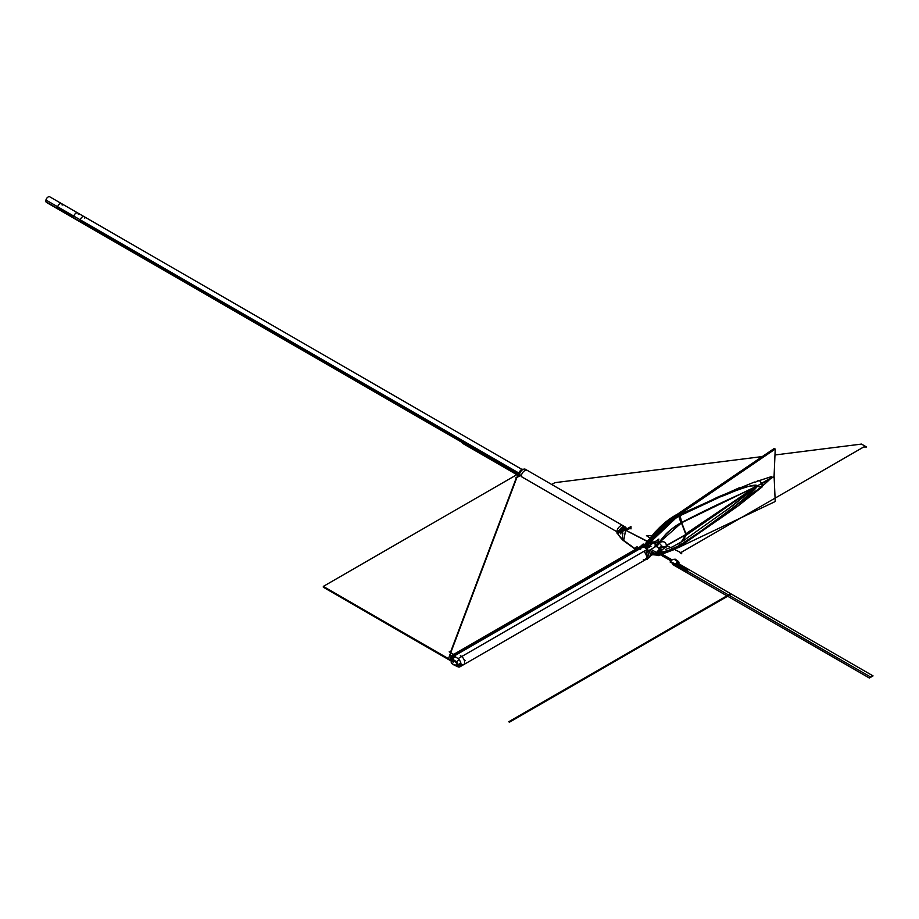 <?xml version="1.0" encoding="UTF-8"?>
<svg xmlns="http://www.w3.org/2000/svg" width="919" height="919" viewBox="0 0 919 919"><rect width="100%" height="100%" fill="white"/><g stroke="black" fill="none" stroke-linecap="round" stroke-linejoin="round"><path stroke-width="1.38" d="M679.773 547.138L650.284 555.444M452.056 661.565L451.218 662.048A1.022 0.586 60 0 0 452.137 663.541M762.322 482.9L772.224 477.156L762.322 482.9L772.224 477.156L771.546 476.57L756.521 481.499L771.546 476.57L772.224 477.156L762.322 482.9L772.224 477.156L762.563 486.025M660.451 554.49L679.819 546.541L761.851 486.611L679.807 546.506L679.968 542.83M677.521 547.977L775.222 501.533L774.062 475.594M772.224 477.156L771.546 478.523L772.224 477.156L771.546 476.57L772.224 477.156L771.546 478.523L772.224 477.156L771.546 476.57L756.521 481.499M680.037 542.784L679.417 545.507L660.772 554.088L679.417 545.507L680.037 542.784L679.612 545.381C705.241 527.897 733.684 511.182 756.762 486.117L681.634 522.486A8.168 4.917 62.2 0 1 679.612 515.904L720.45 496.788C732.409 492.791 746.825 484.21 756.762 486.117C733.684 511.182 705.241 527.897 679.612 545.381A8.168 4.515 57.9 0 1 680.232 542.669A8.168 4.515 -122.1 0 0 679.612 545.381L660.772 554.088L679.417 545.507L680.037 542.784L679.612 545.381C699.095 532.859 715.223 521.613 728.02 511.665L749.226 494.675C755.073 489.333 757.589 486.484 756.762 486.117L681.634 522.486L686.194 534.444L756.13 486.53L733.994 504.6L756.762 486.117C757.44 486.565 755.223 489.149 750.111 493.882L728.02 511.665C715.223 521.613 699.095 532.859 679.612 545.381A8.168 4.515 57.9 0 1 680.232 542.669A8.168 4.515 -122.1 0 0 679.612 545.381C699.095 532.859 715.223 521.613 728.02 511.665L749.226 494.675C755.073 489.333 757.589 486.484 756.762 486.117C746.825 484.21 732.409 492.791 720.45 496.788L679.612 515.904A8.168 4.917 -117.8 0 0 681.634 522.486L681.438 522.589C673.248 526.794 665.712 533.502 658.82 542.715L662.381 546.552A8.168 4.721 0 0 0 658.82 547.758L656.58 546.449A4.905 3.504 99.2 0 0 658.82 542.715L662.381 546.552L660.118 549.194L662.381 546.552A8.168 4.721 0 0 0 658.82 547.758A8.168 4.721 180 0 1 662.381 546.552A8.168 4.721 0 0 0 658.82 547.758L655.787 546.346A3.125 1.758 67 0 0 654.868 542.084L658.82 542.715A4.905 3.504 -80.8 0 1 656.58 546.449L654.765 546.104L656.58 546.449A4.905 3.504 99.2 0 0 658.82 542.715L654.868 542.084L650.181 544.967C657.303 530.654 667.056 521.004 679.417 516.007L679.612 515.904C722.38 493.928 746.733 486.863 750.122 485.99C755.154 484.818 757.371 484.864 756.762 486.117L750.478 489.322C747.756 491.24 725.011 500.039 681.634 522.486L681.438 522.589C673.248 526.794 665.712 533.502 658.82 542.715L662.381 546.552L660.037 549.217M650.25 554.536L657.326 555.133M660.083 554.846L675.408 549.125M656.476 554.639L651.399 552.733L656.453 554.628L655.764 553.123L656.476 554.639L651.399 552.733M451.643 663.552L455.594 665.39M451.849 659.509L451.218 659.865A1.022 0.586 60 0 1 452.137 659.44M643.645 546.908L647.654 541.98L676.947 514.663L647.654 541.98L676.947 514.663L647.654 541.98L643.645 546.908L647.654 541.98M647.355 541.992L647.436 541.877C656.752 528.85 667.114 519.419 678.544 513.572L643.128 546.449L678.567 513.537M643.38 546.139L646.206 542.669M625.069 529.953L647.332 541.211M622.611 534.295L622.611 537.718M647.229 541.337L625.609 530.137L623.955 539.177L625.609 530.137L647.229 541.337L625.609 530.137L629.4 528.322L625.609 530.137L647.229 541.337L625.609 530.137L630.055 528.494L625.609 530.137L623.978 539.2L625.609 530.137L630.055 528.494M677.946 513.847L774.235 448.461L774.166 449.759M676.315 515.157L677.05 514.743L676.315 515.157M685.459 510.275L677.9 514.226M644.736 547.563L679.405 514.732L739.347 487.759L679.405 514.916M677.521 515.697L679.348 514.456M680.037 513.985L775.222 449.035L774.062 476.616L762.483 483.302M762.391 486.714C759.841 475.238 755.797 483.934 754.442 482.038L717.371 497.282L678.831 516.156L680.968 523.049L755.969 486.633L762.391 486.714L738.302 505.783L718.417 519.763L678.831 546.035L679.486 543.118M680.347 522.187L680.772 522.762M685.425 535.731L755.544 487.047M685.448 534.755L685.425 534.042L756.796 485.967M666.436 545.53L680.049 552.181L666.436 545.53L680.049 552.181L666.436 545.53L686.011 534.559L679.417 516.007C667.056 521.004 657.303 530.654 650.181 544.967C651.008 540.406 654.294 535.295 660.026 529.643C661.427 527.449 667.883 522.9 679.417 516.007L686.011 534.559L681.438 541.705L686.011 534.559L666.436 545.53L686.194 534.444L683.196 540.854L686.194 534.444L756.13 486.53L750.478 489.322C747.756 491.24 725.011 500.039 681.634 522.486L686.011 534.559L682.989 540.981L686.011 534.559L681.438 522.589C663.219 534.019 665.781 535.157 658.82 542.715A4.905 3.504 -80.8 0 1 656.58 546.449L658.82 547.758L655.787 546.346A3.125 1.758 67 0 0 654.868 542.084A3.125 1.758 -113 0 1 655.787 546.346L654.765 546.104M762.701 484.727L762.391 483.072L755.969 486.645L725.803 510.861M650.939 552.997L656.775 554.812M666.413 545.427L686.24 534.272L683.231 540.832L732.317 505.887M666.447 545.645L686.24 534.571L681.576 522.325M656.384 546.46L658.578 547.988L666.505 546.943C666.413 541.865 663.771 540.51 658.567 542.876M661.634 550.378L666.539 546.07L658.475 548.252M658.82 547.758L658.578 548.31L658.82 547.758A8.168 4.721 180 0 1 662.381 546.552L658.82 542.715L654.868 542.084L650.181 544.967L654.868 542.084A3.125 1.758 -113 0 1 655.787 546.346A3.125 1.758 -113 0 0 654.868 542.084L658.82 542.715L662.381 546.552M455.33 661.91L455.284 661.933A2.045 1.183 60 0 1 456.617 663.736A2.045 1.183 60 0 1 456.306 665.367A2.045 1.183 60 0 1 455.284 665.276L456.732 664.437L455.284 665.264M655.408 546.483L656.361 546.587L658.877 539.074L654.213 542.302M659.038 542.738L681.818 522.601L679.819 514.697C667.883 519.476 657.82 529.746 649.653 545.541M679.773 513.767L644.311 547.264M645.127 547.827L648.963 545.656M667.194 521.257L677.016 514.709L667.194 521.257L677.016 514.709L643.805 546.92L664.816 523.141M657.487 545.541L655.798 546.518M655.569 546.644L648.642 550.699M456.306 661.691L455.594 662.094L451.643 659.36L452.366 658.934M680.14 514.043L644.633 547.483L679.773 513.836M679.715 513.801L678.946 513.353L643.507 546.713L454.25 655.982A4.09 2.355 60 0 0 451.769 655.488A4.09 2.355 60 0 0 450.93 657.717L453.963 655.971M678.636 513.629C665.459 520.901 653.547 532.227 642.875 547.644M650.284 544.76L645.012 547.747M651.066 546.196L646.494 548.769M655.661 546.679L654.385 541.452L650.181 544.68M679.405 514.732L739.347 487.759M679.692 515.708L681.473 522.785L679.692 515.708M654.868 542.084L650.181 544.967C651.157 540.096 654.615 534.824 660.554 529.149C661.829 527.15 668.113 522.773 679.417 516.007L681.438 522.589C663.219 534.019 665.781 535.157 658.82 542.715L654.868 542.084L650.181 544.967C651.157 540.096 654.615 534.824 660.554 529.149C661.829 527.15 668.113 522.773 679.417 516.007L679.612 515.904A8.168 4.917 -117.8 0 0 681.634 522.486L686.194 534.444L681.634 522.486A8.168 4.917 62.2 0 1 679.612 515.904C722.38 493.928 746.733 486.863 750.122 485.99C755.154 484.818 757.371 484.864 756.762 486.117C757.371 484.864 755.154 484.818 750.122 485.99C746.733 486.863 722.38 493.928 679.612 515.904A8.168 4.917 -117.8 0 0 681.634 522.486L686.194 534.444L756.13 486.53L750.478 489.322C747.756 491.24 725.011 500.039 681.634 522.486L681.438 522.589C663.219 534.019 665.781 535.157 658.82 542.715A4.905 3.504 -80.8 0 1 656.58 546.449M681.301 522.52L685.942 534.72L681.622 522.337M682.92 541.027L685.942 534.479L683.276 540.797M681.438 541.705L686.194 534.444L681.438 522.589L686.011 534.559L756.13 486.53L732.121 506.047L756.762 486.117M649.699 538.074L648.791 537.362L650.204 537.42A3.883 2.332 -25.1 0 1 649.423 537.477A3.883 2.332 154.9 0 0 650.17 537.466A3.883 2.332 -25.1 0 1 649.423 537.477L646.7 535.777L649.423 537.477A3.883 2.332 154.9 0 0 650.17 537.466A3.883 2.332 -25.1 0 1 649.423 537.477L646.7 535.777M650.181 538.132L649.423 537.477L650.181 538.132M628.32 528.08L625.035 529.941L648.079 541.9M649.331 537.512L646.425 535.662M651.548 535.662L646.574 535.501M622.611 539.499L622.611 531.366L630.997 526.53L630.997 528.896M640.072 546.771L643.185 544.002L643.38 546.162M451.218 659.532L451.218 662.358M650.951 549.309L657.315 552.985A3.262 1.884 120 0 0 657.855 555.432L657.108 553.904L657.832 555.421L661.737 551.239L657.82 555.421A3.262 1.884 120 0 1 657.315 552.985L650.951 549.309L657.315 552.985A3.262 1.884 120 0 0 657.855 555.432A3.262 1.884 120 0 0 660.727 554.157A3.262 1.884 120 0 0 661.669 550.458L660.256 549.642L657.315 554.754L649.423 550.194M622.99 533.169L621.072 532.067M518.936 473.09L45.95 200.02A3.262 1.884 120 0 0 46.501 202.467A3.262 1.884 120 0 1 45.95 200.02A3.262 1.884 120 0 0 46.501 202.467L517.397 474.342M657.855 555.432A3.262 1.884 120 0 0 660.727 554.157A3.262 1.884 120 0 0 661.669 550.458L660.256 549.642L661.669 550.458A3.262 1.884 120 0 1 660.727 554.157A3.262 1.884 120 0 1 657.855 555.432L661.714 551.228L660.439 550.481L657.326 554.789L660.382 550.458L661.772 551.262L661.106 549.769A3.262 1.884 120 0 0 658.257 551.055A3.262 1.884 120 0 0 657.315 554.754A3.262 1.884 120 0 1 658.257 551.055A3.262 1.884 120 0 1 661.129 549.78A3.262 1.884 120 0 0 658.257 551.055A3.262 1.884 120 0 0 657.315 554.754M657.096 553.893L657.774 555.386L655.821 553.158L657.096 553.893L655.821 553.158L659.762 548.988L661.048 549.734L657.096 553.893M661.129 549.78A3.262 1.884 120 0 1 661.669 552.239L658.728 550.538L661.669 552.239A3.262 1.884 120 0 0 661.129 549.78A3.262 1.884 120 0 1 661.669 552.239L658.728 550.538M517.604 474.089L45.95 201.789A3.262 1.884 120 0 1 46.903 198.09A3.262 1.884 120 0 1 49.764 196.815A3.262 1.884 120 0 0 46.903 198.09A3.262 1.884 120 0 0 45.95 201.789L517.604 474.089L45.95 201.789A3.262 1.884 120 0 1 46.903 198.09A3.262 1.884 120 0 1 49.764 196.815L521.969 469.437M657.108 553.904L661.094 549.757L661.737 551.239L661.083 549.757L657.108 553.904M660.29 549.642L660.439 550.481L660.279 549.642M659.75 548.988L655.798 553.146L659.704 548.965M80.183 220.997A3.285 1.895 -60 0 1 80.183 220.836A3.285 1.895 -60 0 1 82.503 216.804A3.285 1.895 -60 0 1 84.307 216.758M82.492 216.815A3.262 1.884 120 0 0 80.183 220.813A3.262 1.884 -60 0 1 82.492 216.815A3.262 1.884 -60 0 1 84.801 218.148A3.262 1.884 120 0 0 82.871 216.631M81.044 222.421A3.285 1.895 -60 0 1 80.183 220.836A3.285 1.895 -60 0 1 80.183 220.663M73.727 216.93A3.285 1.895 120 0 0 74.588 218.688M75.301 218.733A3.262 1.884 -60 0 1 73.75 217.102A3.262 1.884 -60 0 1 75.978 213.151A3.262 1.884 -60 0 1 78.368 214.253M77.862 213.036A3.285 1.895 120 0 0 75.209 213.748A3.285 1.895 120 0 0 73.727 217.275M78.379 214.391A3.262 1.884 120 0 0 76.047 213.116A3.262 1.884 120 0 0 73.75 217.102L57.575 207.763L73.727 217.091A3.262 1.884 -60 0 1 76.047 213.116A3.262 1.884 -60 0 1 78.379 214.391A3.262 1.884 120 0 0 76.047 213.116A3.262 1.884 120 0 0 73.75 217.102L57.575 207.763A3.262 1.884 -60 0 1 59 204.477A3.262 1.884 -60 0 1 61.527 203.604A3.262 1.884 120 0 0 59 204.477A3.262 1.884 120 0 0 57.575 207.763A3.262 1.884 120 0 0 58.253 209.256L57.219 208.291M517.546 474.261L323.304 586.402L453.239 661.416M517.65 474.193L518.81 473.526M450.39 652.501L516.317 477.846L520.613 475.364L516.317 477.846L450.39 652.501L516.317 477.846L450.39 652.501L516.317 477.846L520.613 475.364M521.176 476.49L616.89 531.745A5.112 2.952 -60 0 1 619.268 526.863A5.112 2.952 -60 0 1 623.036 525.668A5.112 2.952 120 0 0 619.28 526.851A5.112 2.952 120 0 0 616.89 531.745A5.112 2.952 -60 0 1 619.28 526.851A5.112 2.952 -60 0 1 623.048 525.668A5.112 2.952 -60 0 0 619.28 526.851A5.112 2.952 -60 0 0 616.89 531.745L521.176 476.49A5.112 2.952 120 0 1 523.554 471.596A5.112 2.952 120 0 1 527.322 470.402M618.142 532.469L617.384 532.905M617.292 532.951L617.43 533.33A63.939 36.921 0 0 0 623.243 540.464L635.534 549.401M454.055 657.476L452.699 656.694M451.321 655.89L449.506 654.845M448.242 659.36L517.65 475.491M453.664 654.397L449.196 651.824M460.97 665.149L459.029 664.035M460.12 663.851L460.993 663.828M454.698 656.292A2.045 1.183 -120 0 0 454.56 656.924A2.045 1.183 -120 0 1 454.698 656.292A2.045 1.183 -120 0 0 454.56 656.924A2.045 1.183 -120 0 1 454.698 656.292A2.045 1.183 -120 0 0 454.56 656.924L454.56 656.58M460.833 662.978A2.252 1.298 60 0 1 460.166 663.139A2.252 1.298 -120 0 0 460.833 662.978A2.252 1.298 60 0 1 460.166 663.139A2.252 1.298 60 0 0 460.833 662.978L457.042 665.184A2.252 1.298 60 0 0 457.352 663.288A2.252 1.298 60 0 0 455.767 661.324L455.801 661.312M455.146 657.074A1.229 0.712 60 0 1 455.33 656.74A1.229 0.712 60 0 0 455.146 657.074A1.229 0.712 60 0 1 455.33 656.74L451.688 658.831A1.229 0.712 60 0 1 452.745 659.291L452.814 659.245M648.665 550.768A2.252 1.298 60 0 1 649.699 552.549M648.791 550.929L649.618 552.353M636.97 546.759L638.533 547.655M451.493 659.762A1.229 0.712 60 0 1 451.688 658.831M455.514 656.867L452.171 658.797L456.364 661.703L459.362 659.98M454.56 664.908L454.25 665.08A4.09 2.355 60 0 1 452.263 663.461M451.39 661.956A4.09 2.355 60 0 1 451.057 660.991M453.653 664.805L458.064 666.861M462.085 664.862A5.112 2.952 -120 0 0 464.658 662.117A5.112 2.952 -120 0 0 461.694 656.534A5.112 2.952 60 0 1 464.658 662.117A5.112 2.952 60 0 1 462.085 664.862A5.112 2.952 -120 0 0 464.658 662.117A5.112 2.952 -120 0 0 461.694 656.534A5.112 2.952 60 0 1 464.497 661.014A5.112 2.952 60 0 1 463.613 664.69M460.373 655.603L461.614 656.453M647.332 549.355L458.064 658.624L453.653 655.569L642.909 546.3L647.332 549.355M641.795 547.322L642.909 546.3M639.578 548.609L457.582 653.673L639.578 548.609M641.462 547.138L639.613 547.035L641.002 546.242A4.09 2.355 60 0 1 643.495 546.702M639.613 547.035L638.935 547.885M640.164 547.896L640.428 546.851M451.769 655.488L641.025 546.219L642.852 546.334M455.399 653.386A4.09 2.355 60 0 1 457.26 653.489A4.09 2.355 60 0 0 454.572 654.925M450.919 657.016L450.919 658.544M639.245 548.425A4.09 2.355 60 0 0 636.545 549.976A4.09 2.355 60 0 1 639.245 548.425A4.09 2.355 -120 0 0 637.395 548.321M640.612 549.332L639.371 548.471M645.597 559.625A5.112 2.952 -120 0 0 646.494 555.938A5.112 2.952 -120 0 0 643.679 551.469A5.112 2.952 60 0 1 646.654 557.454A5.112 2.952 60 0 1 643.392 559.556A5.112 2.952 -120 0 0 646.654 557.454A5.112 2.952 -120 0 0 643.679 551.469A5.112 2.952 60 0 1 646.654 557.454A5.112 2.952 60 0 1 643.392 559.556M457.478 658.222L457.467 658.234A5.112 2.952 60 0 1 460.764 662.737A5.112 2.952 60 0 1 459.971 666.792A5.112 2.952 60 0 1 457.467 666.562L460.442 664.851L457.421 666.539M646.735 548.953A5.112 2.952 60 0 1 650.032 553.456A5.112 2.952 60 0 1 649.239 557.523L459.971 666.792M647.298 549.378L649.205 557.534L647.815 558.338L645.908 550.182M324.028 586.816L323.304 587.23L453.239 662.243M635.833 549.229L623.128 540.004L635.833 549.229M617.292 532.744A63.939 36.921 0 0 0 623.473 540.326M617.43 533.33A63.939 36.921 0 0 0 623.243 540.464A63.939 36.921 0 0 1 617.43 533.33A63.939 36.921 0 0 0 623.243 540.464A63.939 36.921 0 0 1 617.43 533.33L617.04 533.1M616.741 532.928L619.165 531.527M625.724 528.402L626.23 528.907A4.09 2.355 120 0 0 625.747 528.402A4.09 2.355 120 0 0 622.462 529.654A4.09 2.355 120 0 0 620.83 533.95M523.336 469.31A4.09 2.355 120 0 0 520.154 470.861A4.09 2.355 120 0 0 518.684 474.974M619.417 532.365L624.323 527.586L625.713 528.391L620.807 533.169M624.909 528.218L625.138 528.999M624.035 527.46A4.09 2.355 120 0 0 621.749 527.46A4.09 2.355 120 0 1 624.035 527.46A4.09 2.355 120 0 0 621.749 527.46A4.09 2.355 120 0 1 624.035 527.46M625.977 528.574A5.112 2.952 120 0 0 624.954 526.771A5.112 2.952 120 0 0 621.026 528.138A5.112 2.952 120 0 0 618.786 533.261M624.954 526.771L525.415 469.299A5.112 2.952 120 0 0 521.475 470.666A5.112 2.952 120 0 0 519.246 475.801M625.954 528.551L624.943 526.759L618.774 532.836L617.384 532.032L623.53 525.955L624.552 527.724L624.001 526.53M516.018 477.673L520.958 474.824M729.881 511.722L679.807 546.506M644.472 544.852L645.172 543.979M650.824 546.173L646.367 548.689M683.093 540.912L686.194 534.444L683.093 540.912L686.194 534.444L756.13 486.53L732.121 506.047M659.084 552.411L657.223 551.343L659.084 552.411L657.705 553.215L659.084 552.411M657.315 552.985L670.215 560.464L669.043 558.913L671.663 559.637L657.855 551.664L671.663 559.637L657.855 551.664L671.663 559.637L669.043 558.913L670.215 560.464L657.855 551.664L670.41 560.314L661.473 555.421L671.663 559.637L661.473 555.421L661.588 554.651L662.921 554.582L661.588 554.651L661.473 555.421L657.303 553.008L670.215 560.464L657.303 553.008L661.473 555.421L657.303 553.008L659.222 552.48L657.843 551.687L659.222 552.48L657.625 553.169L659.015 552.365L657.843 551.687L659.015 552.365L657.625 553.169L658.946 552.33L657.843 551.687L658.946 552.33L657.315 552.985L661.956 555.662L663.334 554.858L657.843 551.687L663.334 554.858L661.956 555.662L657.315 552.985M688.124 569.895L677.923 564.748L672.949 564.657L869.351 678.038L873.05 675.902L688.572 569.401L687.561 570.182L677.923 564.748L672.949 564.657L869.351 678.038L873.05 675.902L688.572 569.401L688.124 569.895M453.021 660.313L451.93 660.945M678.75 513.687L684.977 510.608M679.612 545.381A8.168 4.515 57.9 0 1 680.232 542.669M679.417 545.507L660.772 554.088M685.746 571.273L684.873 571.538L869.351 678.038L873.05 675.902L676.648 562.52L676.809 565.38L686.229 570.952L684.873 571.538L869.351 678.038L873.05 675.902L676.648 562.52L676.809 565.38L685.746 571.273M623.978 539.2L625.609 530.137M688.228 569.194L686.056 570.446L870.879 677.154L873.05 675.902L688.228 569.194L686.056 570.446L870.879 677.154L873.05 675.902L688.228 569.194M518.35 473.79L80.183 220.813A3.262 1.884 120 0 1 82.492 216.815A3.262 1.884 120 0 1 84.801 218.148A3.262 1.884 120 0 0 82.492 216.815A3.262 1.884 120 0 0 80.183 220.813M61.998 204.121A3.262 1.884 -60 0 1 62.193 205.098A3.262 1.884 120 0 0 61.998 204.121A3.262 1.884 -60 0 1 62.193 205.098M679.509 564.163L678.061 563.336L679.509 564.163M661.806 551.274L659.486 549.941L661.806 551.274M57.575 207.763A3.262 1.884 -60 0 1 59 204.477A3.262 1.884 -60 0 1 61.527 203.604A3.262 1.884 120 0 0 59 204.477A3.262 1.884 120 0 0 57.575 207.763M861.494 444.084L774.97 454.974L861.494 444.084L774.97 454.974L861.494 444.084L866.548 447.002L861.494 444.084M762.299 456.571L554.915 482.659L551.733 484.497L554.915 482.659L551.733 484.497L554.915 482.659L762.299 456.571M625.759 527.724L627.011 528.459L625.759 527.724M680.049 552.181L679.509 552.491L681.68 553.743L681.68 552.078L863.665 447.002L866.548 447.002L863.665 447.002L866.548 447.002L863.665 447.002L681.68 552.078L863.665 447.002L681.68 552.078L681.68 553.743L681.68 552.078L681.68 553.743L679.509 552.491L681.68 553.743L679.509 552.491L680.049 552.181M730.628 593.674L508.758 721.771L509.471 722.185L731.34 594.088L730.628 593.674L508.758 721.771L509.471 722.185L731.34 594.088L730.628 593.674M670.847 559.993L670.158 562.106L674.316 564.071C678.279 564.703 679.715 563.875 678.624 561.578L675.212 559.189L671.559 559.579L669.4 558.327L668.676 558.741L670.847 559.993L670.158 562.106L674.316 564.071C678.279 564.703 679.715 563.875 678.624 561.578L675.212 559.189L671.559 559.579L669.4 558.327L668.676 558.741L670.847 559.993M677.992 561.877C678.796 563.565 677.74 564.174 674.833 563.715L670.87 561.831L670.698 560.751L672.869 559.499L674.741 559.591L677.992 561.877C678.796 563.565 677.74 564.174 674.833 563.715L670.87 561.831L670.698 560.751L672.869 559.499L674.741 559.591L677.992 561.877M461.407 442.43L517.041 474.549L461.407 442.43M462.625 443.383L516.823 474.675L462.625 443.383M465.186 660.6L464.141 659.876M635.454 547.448L636.901 548.436M647.033 559.568L645.597 558.901M656.982 553.249L658.532 552.399L657.717 551.928L658.532 552.399L656.982 553.249M645.678 543.841L647.367 541.796M643.277 546.828L655.362 531.722L672.226 517.248L676.637 514.56M732.225 505.967L735.545 503.394M665.39 549.459L672.34 546.908L682.507 541.28L672.317 546.92L665.39 549.459M652.605 552.032L650.043 553.514M656.855 546.254L657.636 545.461M625.69 529.321L624.104 528.402M61.516 203.604L59.528 203.202M458.972 664.069L459.58 664.345M623.53 525.955L624.92 526.759"/></g></svg>
